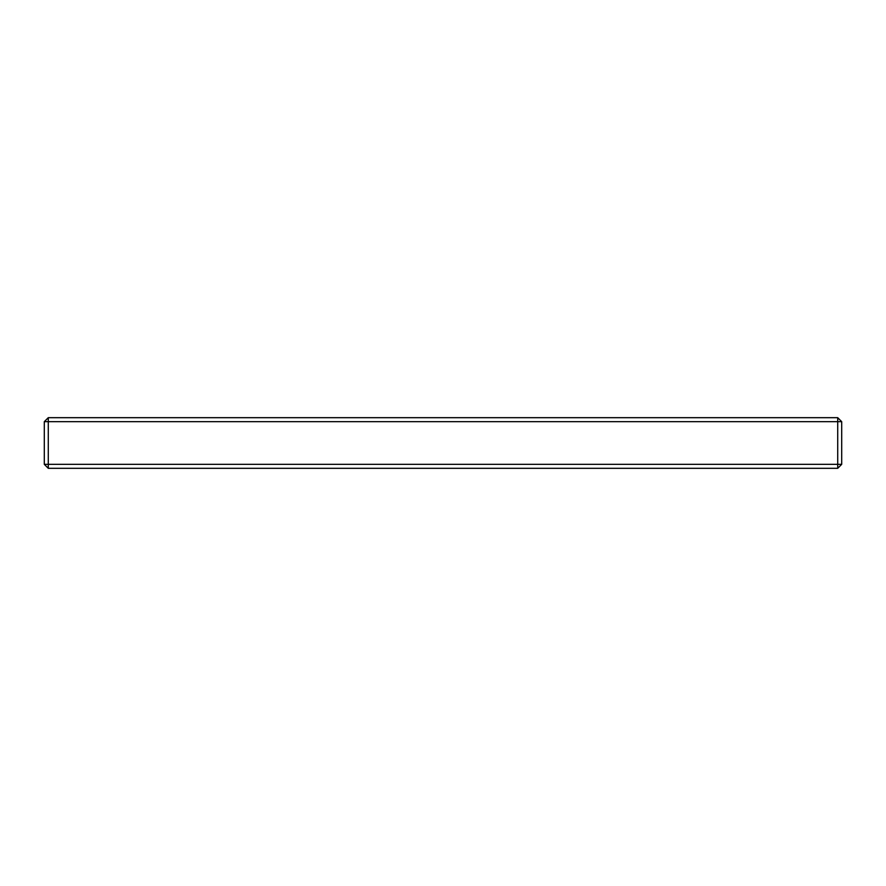 <?xml version="1.0" encoding="UTF-8"?>
<svg xmlns="http://www.w3.org/2000/svg" width="886" height="886" viewBox="0 0 886 886"><rect width="100%" height="100%" fill="white"/><g stroke="black" fill="none" stroke-linecap="round" stroke-linejoin="round"><path stroke-width="1.33" d="M841.7 421.67L841.7 464.33L837.713 464.33L837.713 421.67L48.287 421.67L48.287 464.33L837.713 464.33L837.713 468.317L48.287 468.317L48.287 464.33L44.3 464.33L44.3 421.67L48.287 417.683L837.713 417.683L837.713 421.67L841.7 421.67L837.713 417.683M44.3 421.67L48.287 421.67L48.287 417.683M48.287 468.317L44.3 464.33M841.7 464.33L837.713 468.317"/></g></svg>
